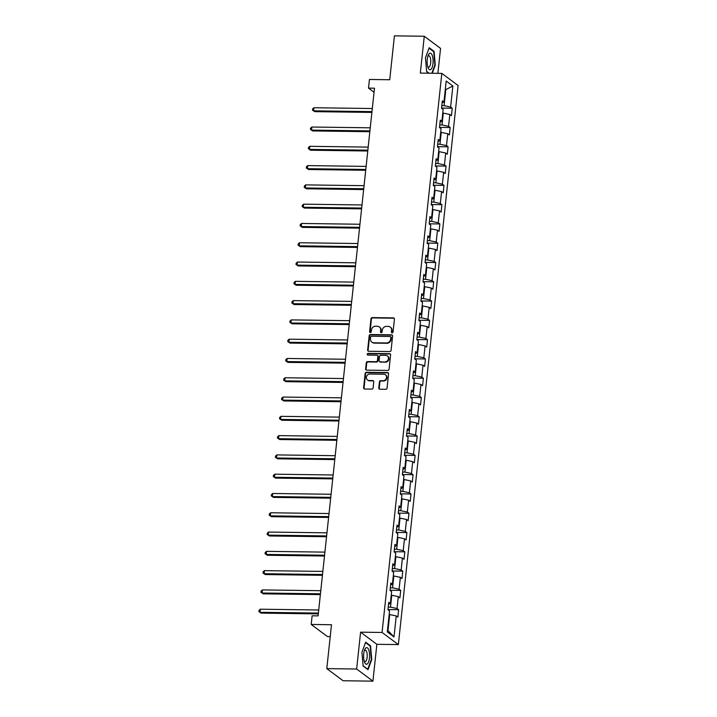 <?xml version="1.0" encoding="UTF-8"?>
<svg xmlns="http://www.w3.org/2000/svg" width="717" height="717" viewBox="0 0 717 717"><rect width="100%" height="100%" fill="white"/><g stroke="black" fill="none" stroke-linecap="round" stroke-linejoin="round"><path stroke-width="1.08" d="M392.127 332.849A0.878 0.798 -53.3 0 0 393.041 332.007L394.422 319.119A1.255 1.138 -53.3 0 0 393.373 317.882L372.284 317.604A1.255 1.138 -53.3 0 0 370.985 318.805L369.605 331.693A0.878 0.798 -53.3 0 0 370.33 332.554A0.878 0.798 -53.3 0 0 371.245 331.72L371.424 330.053A4.015 3.63 -53.3 0 1 375.591 326.217L377.348 326.235A4.015 3.63 -53.3 0 1 380.682 330.17L380.503 331.846A0.878 0.798 -53.3 0 0 381.229 332.706A0.878 0.798 -53.3 0 0 382.143 331.863L382.322 330.196A4.015 3.63 -53.3 0 1 386.49 326.36L388.247 326.387A4.015 3.63 -53.3 0 1 391.581 330.322L391.401 331.989A0.878 0.798 -53.3 0 0 392.127 332.849M378.782 387.996A1.255 1.138 -53.3 0 0 379.831 389.223L385.746 389.304A1.255 1.138 -53.3 0 0 387.046 388.103L388.578 373.79A1.255 1.138 -53.3 0 0 387.538 372.562L366.441 372.275A1.255 1.138 -53.3 0 0 365.141 373.476L363.609 387.789A1.255 1.138 -53.3 0 0 364.648 389.026L371.8 389.116A1.255 1.138 -53.3 0 0 373.1 387.924L373.754 381.794A1.255 1.138 -53.3 0 0 372.715 380.566L369.165 380.512A3.361 3.038 -53.3 0 1 366.611 376.3A3.361 3.038 -53.3 0 1 369.864 374.023L383.747 374.211A3.361 3.038 -53.3 0 1 386.311 378.424A3.361 3.038 -53.3 0 1 383.057 380.7L380.745 380.673A1.255 1.138 -53.3 0 0 379.436 381.865L378.782 387.996L379.221 388.327A1.255 1.138 -53.3 0 0 379.445 389.152M437.881 73.331L440.552 48.38L424.276 36.253L394.422 35.85L389.734 79.739L369.443 79.47L368.511 88.119L374.48 88.2L318.088 615.885L312.119 615.804L311.196 624.453L327.481 636.588L330.223 636.624M356.645 669.024L372.93 681.15L376.864 644.305L360.588 632.179L356.645 669.024L326.8 668.62L331.496 624.731L311.196 624.453M360.588 632.179L382.071 632.466L441.824 73.385L458.1 85.511L398.356 644.592L382.071 632.466M424.276 36.253L420.332 73.098L441.824 73.385M389.779 351.563A1.255 1.138 -53.3 0 0 391.079 350.362L392.611 336.049A1.255 1.138 -53.3 0 0 391.572 334.812L370.474 334.534A1.255 1.138 -53.3 0 0 369.174 335.726L367.642 350.048A1.255 1.138 -53.3 0 0 368.681 351.276L389.779 351.563M390.595 354.915L389.062 369.237A1.255 1.138 -53.3 0 1 387.763 370.438L366.665 370.151A1.255 1.138 -53.3 0 1 365.625 368.923L366.279 362.793A1.255 1.138 -53.3 0 1 367.579 361.592L376.138 361.709A1.255 1.138 -53.3 0 0 377.438 360.517L377.877 356.448A1.255 1.138 -53.3 0 0 376.828 355.22L367.929 355.094A0.878 0.798 -53.3 0 1 367.256 353.992A0.878 0.798 -53.3 0 1 368.108 353.4L389.555 353.687A1.255 1.138 -53.3 0 1 390.595 354.915M372.93 681.15L343.084 680.747L326.8 668.62M398.643 609.701L397.03 608.509L398.302 596.634L399.907 597.835L400.704 590.414L399.091 589.222L400.364 577.346L401.968 578.547L402.766 571.126L401.153 569.934L402.425 558.059L404.029 559.26L404.827 551.839L403.214 550.647L404.487 538.772L406.091 539.973L406.889 532.552L405.275 531.36L406.548 519.484L408.152 520.685L408.941 513.264L407.337 512.072L408.609 500.197L410.214 501.398L411.002 493.977L409.398 492.785L410.671 480.91L412.275 482.111L413.064 474.69L411.459 473.498L412.732 461.623L414.336 462.823L415.125 455.403L413.521 454.211L414.793 442.335L416.398 443.536L417.186 436.115L415.582 434.923L416.855 423.048L418.459 424.249L419.248 416.828L417.644 415.636L418.916 403.761L420.52 404.962L421.309 397.541L419.705 396.349L420.978 384.473L422.582 385.674L423.371 378.253L421.766 377.061L423.039 365.186L424.643 366.387L425.432 358.966L423.828 357.774L425.1 345.899L426.705 347.1L427.493 339.679L425.889 338.487L427.162 326.611L428.766 327.812L429.555 320.391L427.95 319.199L429.223 307.324L430.827 308.525L431.616 301.104L430.012 299.912L431.284 288.037L432.889 289.238L433.677 281.817L432.073 280.625L433.346 268.75L434.95 269.95L435.739 262.53L434.135 261.338L435.407 249.462L437.012 250.663L437.8 243.242L436.196 242.05L437.469 230.175L439.073 231.376L439.862 223.955L438.257 222.763L439.53 210.888L441.134 212.089L441.923 204.668L440.319 203.476L441.591 191.6L443.196 192.801L443.984 185.38L442.38 184.188L443.653 172.313L445.257 173.514L446.046 166.093L444.441 164.901L445.714 153.026L447.318 154.227L448.107 146.806L446.503 145.614L447.767 133.738L449.38 134.939L450.168 127.518L448.564 126.326L449.828 114.451L451.441 115.652L452.23 108.231L450.626 107.039L452.875 86.022L446.18 81.039L443.94 102.056L442.335 100.855L441.538 108.276L443.142 109.468L441.878 121.343L440.274 120.142L439.476 127.563L441.08 128.755L439.817 140.631L438.212 139.43L437.415 146.851L439.019 148.043L437.755 159.918L436.151 158.717L435.353 166.138L436.958 167.33L435.694 179.205L434.09 178.004L433.292 185.425L434.896 186.617L433.633 198.492L432.028 197.292L431.231 204.712L432.835 205.904L431.571 217.78L429.967 216.579L429.169 224L430.774 225.192L429.51 237.067L427.906 235.866L427.108 243.287L428.712 244.479L427.449 256.354L425.844 255.153L425.047 262.574L426.651 263.766L425.387 275.642L423.783 274.441L422.985 281.862L424.589 283.054L423.326 294.929L421.721 293.728L420.924 301.149L422.528 302.341L421.264 314.216L419.66 313.015L418.862 320.436L420.467 321.628L419.203 333.504L417.599 332.303L416.801 339.724L418.405 340.916L417.142 352.791L415.537 351.59L414.74 359.011L416.353 360.203L415.08 372.078L413.476 370.877L412.678 378.298L414.292 379.49L413.019 391.365L411.415 390.165L410.617 397.585L412.23 398.777L410.958 410.653L409.353 409.452L408.556 416.873L410.169 418.065L408.896 429.94L407.292 428.739L406.494 436.16L408.107 437.352L406.835 449.227L405.23 448.026L404.433 455.447L406.046 456.639L404.773 468.515L403.169 467.314L402.371 474.735L403.985 475.927L402.712 487.802L401.108 486.601L400.31 494.022L401.923 495.214L400.651 507.089L399.046 505.888L398.249 513.309L399.862 514.501L398.589 526.377L396.985 525.176L396.187 532.597L397.801 533.789L396.528 545.664L394.924 544.463L394.126 551.884L395.739 553.076L394.467 564.951L392.862 563.75L392.074 571.171L393.678 572.363L392.405 584.238L390.801 583.038L390.012 590.458L391.616 591.65L390.344 603.526L388.739 602.325L387.951 609.746L389.555 610.938L387.305 631.955L393.992 636.938L396.241 615.921L397.845 617.122L398.643 609.701L387.969 609.558M391.231 595.253L391.769 595.262L390.496 607.129L388.229 607.102M390.496 607.129L397.03 608.509M391.769 595.262L398.302 596.634M390.344 603.526L388.533 604.27M393.292 575.966L393.83 575.975L392.558 587.841L390.29 587.815M392.558 587.841L399.091 589.222M393.83 575.975L400.364 577.346M392.405 584.238L390.595 584.982M395.354 556.679L395.892 556.688L394.619 568.554L392.351 568.527M394.619 568.554L401.153 569.934M395.892 556.688L402.425 558.059M394.467 564.951L392.656 565.695M397.415 537.392L397.953 537.4L396.68 549.267L394.413 549.24M396.68 549.267L403.214 550.647M397.953 537.4L404.487 538.772M396.528 545.664L394.717 546.408M399.477 518.104L400.014 518.113L398.742 529.98L396.474 529.953M398.742 529.98L405.275 531.36M400.014 518.113L406.548 519.484M398.589 526.377L396.779 527.12M401.538 498.817L402.076 498.826L400.803 510.692L398.535 510.665M400.803 510.692L407.337 512.072M402.076 498.826L408.609 500.197M400.651 507.089L398.84 507.833M403.599 479.53L404.137 479.539L402.864 491.405L400.597 491.378M402.864 491.405L409.398 492.785M404.137 479.539L410.671 480.91M402.712 487.802L400.902 488.546M405.661 460.242L406.198 460.251L404.926 472.118L402.658 472.091M404.926 472.118L411.459 473.498M406.198 460.251L412.732 461.623M404.773 468.515L402.963 469.259M407.722 440.955L408.26 440.964L406.987 452.83L404.72 452.803M406.987 452.83L413.521 454.211M408.26 440.964L414.793 442.335M406.835 449.227L405.024 449.971M409.783 421.668L410.321 421.677L409.048 433.543L406.781 433.516M409.048 433.543L415.582 434.923M410.321 421.677L416.855 423.048M408.896 429.94L407.086 430.684M411.845 402.38L412.383 402.389L411.11 414.256L408.842 414.229M411.11 414.256L417.644 415.636M412.383 402.389L418.916 403.761M410.958 410.653L409.147 411.397M413.906 383.093L414.444 383.102L413.171 394.968L410.904 394.942M413.171 394.968L419.705 396.349M414.444 383.102L420.978 384.473M413.019 391.365L411.208 392.109M415.968 363.806L416.505 363.815L415.233 375.681L412.965 375.654M415.233 375.681L421.766 377.061M416.505 363.815L423.039 365.186M415.08 372.078L413.27 372.822M418.029 344.518L418.567 344.527L417.294 356.394L415.026 356.367M417.294 356.394L423.828 357.774M418.567 344.527L425.1 345.899M417.142 352.791L415.331 353.535M420.09 325.231L420.619 325.24L419.355 337.107L417.088 337.08M419.355 337.107L425.889 338.487M420.619 325.24L427.162 326.611M419.203 333.504L417.393 334.247M422.152 305.944L422.68 305.953L421.417 317.819L419.149 317.792M421.417 317.819L427.95 319.199M422.68 305.953L429.223 307.324M421.264 314.216L419.454 314.96M424.204 286.657L424.742 286.666L423.478 298.532L421.211 298.505M423.478 298.532L430.012 299.912M424.742 286.666L431.284 288.037M423.326 294.929L421.515 295.673M426.265 267.369L426.803 267.378L425.54 279.245L423.272 279.218M425.54 279.245L432.073 280.625M426.803 267.378L433.346 268.75M425.387 275.642L423.568 276.386M428.327 248.082L428.865 248.091L427.601 259.957L425.333 259.93M427.601 259.957L434.135 261.338M428.865 248.091L435.407 249.462M427.449 256.354L425.629 257.098M430.388 228.795L430.926 228.804L429.662 240.67L427.395 240.643M429.662 240.67L436.196 242.05M430.926 228.804L437.469 230.175M429.51 237.067L427.69 237.811M432.45 209.507L432.987 209.516L431.724 221.383L429.456 221.356M431.724 221.383L438.257 222.763M432.987 209.516L439.53 210.888M431.571 217.78L429.752 218.524M434.511 190.22L435.049 190.229L433.785 202.095L431.517 202.069M433.785 202.095L440.319 203.476M435.049 190.229L441.591 191.6M433.633 198.492L431.813 199.236M436.572 170.933L437.11 170.942L435.846 182.808L433.579 182.781M435.846 182.808L442.38 184.188M437.11 170.942L443.653 172.313M435.694 179.205L433.875 179.949M438.634 151.645L439.171 151.654L437.908 163.521L435.64 163.494M437.908 163.521L444.441 164.901M439.171 151.654L445.714 153.026M437.755 159.918L435.936 160.662M440.695 132.358L441.233 132.367L439.969 144.234L437.702 144.207M439.969 144.234L446.503 145.614M441.233 132.367L447.767 133.738M439.817 140.631L437.997 141.374M442.756 113.071L443.294 113.08L442.03 124.946L439.763 124.919M442.03 124.946L448.564 126.326M443.294 113.08L449.828 114.451M441.878 121.343L440.059 122.087M445.266 89.58L445.804 89.589L444.092 105.659L441.824 105.632M444.092 105.659L450.626 107.039M445.311 89.222L445.804 89.589L452.875 86.022M443.94 102.056L442.12 102.8M376.864 644.305L398.356 644.592M368.511 88.119L374.05 92.251M387.485 630.252L387.987 630.619L389.707 614.55L389.17 614.541M387.987 630.619L393.992 636.938M389.707 614.55L396.241 615.921M441.555 108.088L452.23 108.231M439.494 127.375L450.168 127.518M437.433 146.662L448.107 146.806M435.371 165.95L446.046 166.093M433.31 185.237L443.984 185.38M431.249 204.524L441.923 204.668M429.187 223.812L439.862 223.955M427.126 243.099L437.8 243.242M425.064 262.386L435.739 262.53M423.003 281.673L433.677 281.817M420.942 300.961L431.616 301.104M418.88 320.248L429.555 320.391M416.828 339.535L427.493 339.679M414.767 358.823L425.432 358.966M412.705 378.11L423.371 378.253M410.644 397.397L421.309 397.541M408.582 416.685L419.248 416.828M406.521 435.972L417.186 436.115M404.46 455.259L415.125 455.403M402.398 474.546L413.064 474.69M400.337 493.834L411.002 493.977M398.276 513.121L408.941 513.264M396.214 532.408L406.889 532.552M394.153 551.696L404.827 551.839M392.091 570.983L402.766 571.126M390.03 590.27L400.704 590.414M432.27 73.251L435.264 65.13L434.09 51.373L429.187 47.725L425.459 57.826L426.633 71.583L428.82 73.206M368.009 669.678L371.738 659.577L370.564 645.82L365.661 642.163L361.933 652.273L363.107 666.03L368.009 669.678M433.301 51.364L434.09 51.373M369.775 645.811L370.564 645.82M391.948 332.822A0.878 0.798 -53.3 0 1 391.84 332.312L392.02 330.645A4.015 3.63 -53.3 0 0 390.666 327.373L390.227 327.051M379.329 326.898L379.768 327.23A4.015 3.63 -53.3 0 1 381.121 330.501L380.942 332.168A0.878 0.798 -53.3 0 0 381.05 332.679M394.198 318.285A1.255 1.138 -53.3 0 0 393.821 318.214L372.723 317.927A1.255 1.138 -53.3 0 0 371.424 319.128L370.044 332.025A0.878 0.798 -53.3 0 0 370.151 332.536M392.387 335.215A1.255 1.138 -53.3 0 0 392.011 335.144L370.913 334.857A1.255 1.138 -53.3 0 0 369.613 336.058L368.081 350.38A1.255 1.138 -53.3 0 0 368.305 351.205M390.828 337.357A0.878 0.798 -53.3 0 0 390.102 336.497L371.585 336.246A0.878 0.798 -53.3 0 0 370.671 337.089L370.483 338.845A4.015 3.63 -53.3 0 0 373.817 342.78L386.472 342.95A4.015 3.63 -53.3 0 0 390.64 339.114L390.828 337.357L391.267 337.689A0.878 0.798 -53.3 0 0 390.971 336.972L390.532 336.64M371.836 342.117L372.275 342.448A4.015 3.63 -53.3 0 0 374.256 343.111L373.817 342.78M391.267 337.689L391.079 339.446A4.015 3.63 -53.3 0 1 386.911 343.282L374.256 343.111M377.456 355.426L377.895 355.749A1.255 1.138 -53.3 0 1 378.316 356.77L377.877 360.839A1.255 1.138 -53.3 0 1 376.577 362.04L368.027 361.924A1.255 1.138 -53.3 0 0 366.719 363.125L366.064 369.246A1.255 1.138 -53.3 0 0 366.288 370.08M390.371 354.09A1.255 1.138 -53.3 0 0 389.994 354.019L368.547 353.723A0.878 0.798 -53.3 0 0 367.74 355.076M385.011 361.825A3.361 3.038 -53.3 0 0 387.368 355.892A3.361 3.038 -53.3 0 0 385.71 355.336L380.817 355.273A1.255 1.138 -53.3 0 0 379.517 356.466L379.078 360.534A1.255 1.138 -53.3 0 0 380.118 361.762L385.45 362.157A3.361 3.038 -53.3 0 0 387.807 356.215L387.368 355.892M379.499 361.556L379.938 361.888A1.255 1.138 -53.3 0 0 380.566 362.094L380.118 361.762M385.45 362.157L380.566 362.094M385.405 374.758L385.854 375.09A3.361 3.038 -53.3 0 1 383.496 381.032L381.184 380.996A1.255 1.138 -53.3 0 0 379.876 382.197L379.221 388.327M367.507 379.965L367.946 380.288A3.361 3.038 -53.3 0 0 369.613 380.844L369.165 380.512M373.53 380.96A1.255 1.138 -53.3 0 0 373.154 380.888L369.613 380.844M388.354 372.957A1.255 1.138 -53.3 0 0 387.978 372.885L366.88 372.607A1.255 1.138 -53.3 0 0 365.58 373.799L364.048 388.121A1.255 1.138 -53.3 0 0 364.272 388.946M372.311 108.527L313.938 107.738L313.616 110.83L314.709 111.646L371.899 112.417M314.709 111.646L312.487 110.131L313.616 110.83L371.98 111.61M312.487 110.131L312.621 108.894L313.938 107.738M427.95 67.371A8.317 2.985 90.8 0 0 428.058 67.649A8.317 2.985 90.8 0 0 432.226 67.192A8.317 2.985 90.8 0 0 432.297 55.585A8.317 2.985 90.8 0 0 428.219 55.245A8.317 2.985 90.8 0 0 427.95 67.371M427.673 66.457A5.691 2.043 90.8 0 0 428.632 67.147A5.691 2.043 90.8 0 0 430.576 63.643A5.691 2.043 90.8 0 0 430.2 57.423A5.691 2.043 90.8 0 0 428.784 55.765A5.691 2.043 90.8 0 0 427.807 56.428M429.017 48.173L433.731 51.687L434.878 65.014L431.84 73.251M429.125 73.215L426.615 71.341M369.461 658.054A8.317 2.985 90.8 0 0 368.251 648.84A8.317 2.985 90.8 0 0 364.693 649.692A8.317 2.985 90.8 0 0 363.734 653.787A8.317 2.985 90.8 0 0 364.523 662.096A8.317 2.985 90.8 0 0 369.461 658.054M364.146 660.904A5.691 2.043 90.8 0 0 365.105 661.594A5.691 2.043 90.8 0 0 367.14 657.355A5.691 2.043 90.8 0 0 365.258 650.211A5.691 2.043 90.8 0 0 364.281 650.875M365.491 642.611L370.205 646.125L371.343 659.461L367.74 669.248L363.089 665.788M370.25 127.814L311.877 127.026L311.554 130.118L312.648 130.933L369.838 131.704M312.648 130.933L310.425 129.418L311.554 130.118L369.918 130.897M310.425 129.418L310.56 128.182L311.877 127.026M368.188 147.102L309.816 146.313L309.493 149.405L310.586 150.22L367.776 150.991M310.586 150.22L308.364 148.706L309.493 149.405L367.857 150.185M308.364 148.706L308.498 147.469L309.816 146.313M366.127 166.389L307.754 165.6L307.432 168.692L308.525 169.508L365.715 170.279M308.525 169.508L306.302 167.993L307.432 168.692L365.795 169.472M306.302 167.993L306.437 166.756L307.754 165.6M364.066 185.676L305.693 184.887L305.37 187.979L306.464 188.795L363.653 189.566M306.464 188.795L304.241 187.28L305.37 187.979L363.734 188.759M304.241 187.28L304.375 186.044L305.693 184.887M362.004 204.963L303.632 204.175L303.309 207.267L304.402 208.082L361.592 208.853M304.402 208.082L302.18 206.568L303.309 207.267L361.673 208.047M302.18 206.568L302.314 205.331L303.632 204.175M359.943 224.251L301.57 223.462L301.248 226.554L302.341 227.37L359.531 228.14M302.341 227.37L300.118 225.855L301.248 226.554L359.611 227.334M300.118 225.855L300.253 224.618L301.57 223.462M357.882 243.538L299.509 242.749L299.186 245.841L300.28 246.657L357.469 247.428M300.28 246.657L298.057 245.142L299.186 245.841L357.55 246.621M298.057 245.142L298.191 243.905L299.509 242.749M355.82 262.825L297.456 262.037L297.125 265.129L298.218 265.944L355.408 266.715M298.218 265.944L295.996 264.43L297.125 265.129L355.489 265.908M295.996 264.43L296.13 263.193L297.456 262.037M353.759 282.113L295.395 281.324L295.063 284.416L296.157 285.232L353.347 286.002M296.157 285.232L293.934 283.717L295.063 284.416L353.427 285.196M293.934 283.717L294.069 282.48L295.395 281.324M351.697 301.391L293.334 300.611L293.002 303.703L294.095 304.519L351.285 305.29M294.095 304.519L291.873 303.004L293.002 303.703L351.366 304.483M291.873 303.004L292.007 301.767L293.334 300.611M349.636 320.678L291.272 319.899L290.941 322.991L292.034 323.806L349.224 324.577M292.034 323.806L289.811 322.292L290.941 322.991L349.304 323.77M289.811 322.292L289.946 321.055L291.272 319.899M347.575 339.966L289.211 339.186L288.879 342.278L289.973 343.093L347.162 343.864M289.973 343.093L287.75 341.579L288.879 342.278L347.243 343.058M287.75 341.579L287.884 340.342L289.211 339.186M345.513 359.253L287.15 358.473L286.818 361.565L287.911 362.381L345.101 363.152M287.911 362.381L285.689 360.866L286.818 361.565L345.191 362.345M285.689 360.866L285.823 359.629L287.15 358.473M343.452 378.54L285.088 377.76L284.757 380.852L285.85 381.668L343.04 382.439M285.85 381.668L283.627 380.153L284.757 380.852L343.129 381.632M283.627 380.153L283.762 378.917L285.088 377.76M341.391 397.827L283.027 397.048L282.695 400.14L283.798 400.955L340.978 401.726M283.798 400.955L281.566 399.441L282.695 400.14L341.068 400.92M281.566 399.441L281.7 398.204L283.027 397.048M339.329 417.115L280.965 416.335L280.634 419.427L281.736 420.243L338.917 421.013M281.736 420.243L279.513 418.728L280.634 419.427L339.007 420.207M279.513 418.728L279.639 417.491L280.965 416.335M337.268 436.402L278.904 435.622L278.572 438.714L279.675 439.53L336.856 440.301M279.675 439.53L277.452 438.015L278.572 438.714L336.945 439.494M277.452 438.015L277.578 436.778L278.904 435.622M335.206 455.689L276.843 454.91L276.511 458.002L277.613 458.817L334.794 459.588M277.613 458.817L275.391 457.303L276.511 458.002L334.884 458.781M275.391 457.303L275.516 456.066L276.843 454.91M333.145 474.977L274.781 474.197L274.45 477.289L275.552 478.105L332.733 478.875M275.552 478.105L273.329 476.59L274.45 477.289L332.822 478.069M273.329 476.59L273.455 475.353L274.781 474.197M331.084 494.264L272.72 493.484L272.388 496.576L273.491 497.392L330.671 498.163M273.491 497.392L271.268 495.877L272.388 496.576L330.761 497.356M271.268 495.877L271.393 494.64L272.72 493.484M329.031 513.551L270.659 512.772L270.327 515.864L271.429 516.679L328.61 517.45M271.429 516.679L269.207 515.164L270.327 515.864L328.7 516.643M269.207 515.164L269.332 513.928L270.659 512.772M326.97 532.839L268.597 532.059L268.266 535.151L269.368 535.966L326.549 536.737M269.368 535.966L267.145 534.452L268.266 535.151L326.638 535.931M267.145 534.452L267.271 533.215L268.597 532.059M324.909 552.126L266.536 551.346L266.204 554.438L267.307 555.254L324.487 556.025M267.307 555.254L265.084 553.739L266.204 554.438L324.577 555.218M265.084 553.739L265.209 552.502L266.536 551.346M322.847 571.413L264.474 570.633L264.143 573.725L265.245 574.541L322.426 575.312M265.245 574.541L263.022 573.026L264.143 573.725L322.516 574.505M263.022 573.026L263.148 571.79L264.474 570.633M320.786 590.7L262.413 589.921L262.081 593.013L263.184 593.828L320.365 594.599M263.184 593.828L260.961 592.314L262.081 593.013L320.454 593.793M260.961 592.314L261.087 591.077L262.413 589.921M318.724 609.988L260.352 609.208L260.02 612.3L261.122 613.116L318.303 613.886M261.122 613.116L258.9 611.601L260.02 612.3L318.393 613.08M258.9 611.601L259.025 610.364L260.352 609.208M393.821 318.214L393.373 317.882M368.027 361.924L367.579 361.592"/></g></svg>
